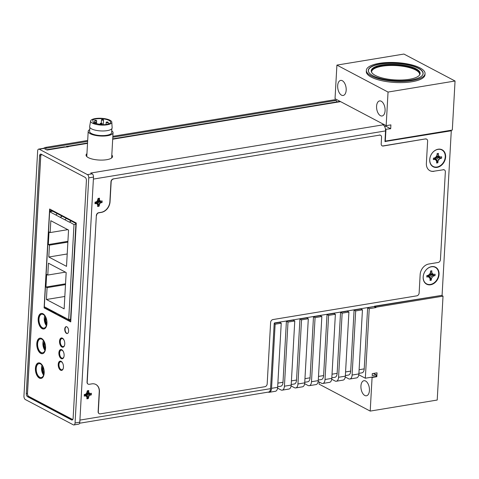 <?xml version="1.0" encoding="UTF-8"?>
<svg xmlns="http://www.w3.org/2000/svg" width="479" height="479" viewBox="0 0 479 479"><rect width="100%" height="100%" fill="white"/><g stroke="black" fill="none" stroke-linecap="round" stroke-linejoin="round"><path stroke-width="0.72" d="M106.434 124.444A9.388 3 3.2 0 0 110.577 122.211A9.388 3 3.2 0 0 105.691 119.277A9.388 3 3.2 0 0 95.98 118.93A9.388 3 3.2 0 0 92.687 120.007L93.429 122.971L101.602 124.708A9.388 3 3.2 0 0 106.434 124.444M107.116 124.803A10.616 3.389 -176.8 0 1 95.968 124.378A10.616 3.389 -176.8 0 1 90.621 120.971A10.616 3.389 -176.8 0 1 95.297 118.57A10.616 3.389 -176.8 0 1 106.098 118.924A10.616 3.389 -176.8 0 1 111.805 122.157A10.616 3.389 -176.8 0 1 107.116 124.803M111.805 122.157L112.14 127.821A11.268 3.598 -176.8 0 1 107.164 130.635A11.268 3.598 3.2 0 1 95.327 130.18A11.268 3.598 3.2 0 1 89.657 126.564L90.621 120.971M111.852 128.689L111.631 132.653A11.023 3.521 -176.8 0 1 106.763 135.276A11.023 3.521 3.2 0 1 95.363 134.868A11.023 3.521 3.2 0 1 89.621 131.426L89.842 127.456M89.723 129.575A12.448 3.976 3.2 0 0 88.196 131.342A12.448 3.976 3.2 0 0 94.68 135.24A12.448 3.976 3.2 0 0 107.559 135.695A12.448 3.976 3.2 0 0 113.056 132.737A12.448 3.976 3.2 0 0 111.733 130.809M111.996 157.651A13.268 4.239 3.2 0 0 111.685 157.304M86.819 155.914A13.268 4.239 3.2 0 0 86.471 156.226M86.95 153.651A13.268 4.239 3.2 0 0 86.052 155.07A13.268 4.239 3.2 0 0 92.962 159.22A13.268 4.239 3.2 0 0 106.685 159.705A13.268 4.239 3.2 0 0 112.541 156.549A13.268 4.239 3.2 0 0 111.811 155.04M46.511 149.765L64.27 146.837A4.898 2.658 80.6 0 1 65.33 147.035L47.05 150.047L43.984 148.43L39.248 149.214L87.447 174.625L92.184 173.841L90.687 173.051L383.086 124.833L382.631 124.594L383.781 124.408M87.519 143.377L67.695 146.646L68.15 146.885L65.33 147.035M92.184 173.841A2.611 1.419 80.6 0 1 93.501 177.08L79.795 422.185A2.856 1.551 80.6 0 1 78.67 424.166L73.934 424.945A2.856 1.551 -99.4 0 0 75.059 422.969L88.765 177.859A2.611 1.419 -99.4 0 0 87.447 174.625M87.034 382.086L87.22 382.182A2.611 2.03 117.8 0 0 88.166 384.134L87.986 384.038A2.611 2.03 117.8 0 1 87.034 382.086L96.351 215.538A2.611 2.03 -62.2 0 1 98.65 212.712L101.225 212.287A9.796 7.616 117.8 0 0 109.865 201.677L110.978 181.751A2.611 2.03 117.8 0 1 113.283 178.918L379.536 135.138A2.611 2.03 117.8 0 1 380.619 135.3A2.611 2.03 117.8 0 1 381.565 137.257L381.194 143.898A2.611 2.03 -62.2 0 0 382.14 145.85A2.611 2.03 -62.2 0 0 383.224 146.011L383.038 145.915A2.611 2.03 -62.2 0 1 382.05 145.802M383.038 145.915L425.412 138.928A2.611 2.03 -62.2 0 1 426.49 139.09A2.611 2.03 -62.2 0 1 426.579 139.144M429.843 170.668A9.796 7.616 117.8 0 0 433.8 171.225L443.32 169.776L433.8 171.225M444.308 169.895A2.611 2.03 117.8 0 0 444.219 169.841A2.611 2.03 117.8 0 0 443.141 169.68M99.165 413.634A2.611 2.03 -62.2 0 1 99.075 413.593A2.611 2.03 -62.2 0 1 98.129 411.635L99.243 391.708A9.796 7.616 117.8 0 0 95.776 384.427M113.283 178.918L379.536 135.138M380.524 135.258A2.611 2.03 117.8 0 0 380.434 135.204A2.611 2.03 117.8 0 0 379.356 135.042M431.615 266.623A9.592 7.454 117.8 0 0 423.155 277.012A9.592 7.454 117.8 0 0 430.603 284.777A9.592 7.454 117.8 0 0 439.063 274.389A9.592 7.454 117.8 0 0 431.615 266.623M438.183 149.208A9.592 7.454 117.8 0 0 429.723 159.597A9.592 7.454 117.8 0 0 437.165 167.363A9.592 7.454 117.8 0 0 445.626 156.974A9.592 7.454 117.8 0 0 438.183 149.208M79.915 420.095L270.551 388.661L274.204 323.385A0.407 0.317 -62.2 0 1 274.563 322.942L442.081 295.321L451.284 130.785L450.482 130.36M385.002 141.515L451.284 130.785M385.29 141.664A0.407 0.317 -62.2 0 1 384.972 141.335L385.553 130.905A4.898 2.658 80.6 0 0 385.487 129.282L390.684 128.743L390.9 124.881L386.164 125.66L388.044 92.058L336.911 65.102L335.031 98.704L386.164 125.66M268.216 392.121A5.718 3.102 -99.4 0 0 269.306 392.283A5.718 3.102 -99.4 0 0 271.557 388.325L275.138 324.205L281.233 323.205L279.64 322.367L274.228 323.259M277.682 386.739L280.748 386.236A5.718 3.102 -99.4 0 0 282.999 382.272L286.412 321.247L293.178 320.134L294.771 320.972L287.999 322.086L286.412 321.247M291.214 384.511L294.286 384.002A5.718 3.102 -99.4 0 0 296.537 380.045L299.944 319.014L306.716 317.9L308.308 318.739L301.536 319.852L299.944 319.014M304.752 382.278L307.817 381.769A5.718 3.102 -99.4 0 0 310.075 377.811L313.482 316.787L320.253 315.667L321.846 316.505L315.074 317.625L313.482 316.787M318.29 380.045L321.355 379.542A5.718 3.102 -99.4 0 0 323.606 375.578L327.019 314.553L333.791 313.434L335.378 314.272L328.612 315.392L327.019 314.553M331.827 377.811L334.893 377.308A5.718 3.102 -99.4 0 0 337.144 373.345L340.557 312.32L347.329 311.206L348.916 312.045L342.15 313.158L340.557 312.32M345.365 375.578L348.431 375.075A5.718 3.102 -99.4 0 0 350.682 371.111L354.095 310.087L360.867 308.973L362.453 309.811L355.687 310.925L354.095 310.087M358.903 373.351L361.968 372.842A5.718 3.102 -99.4 0 0 364.22 368.878L367.632 307.853L374.416 306.476M371.53 377.195L372.081 377.488L370.207 411.09L437.213 400.037L443.021 296.142L441.614 295.399L374.428 306.201M270.551 388.661A4.898 2.658 80.6 0 1 268.623 392.056L79.592 423.226M275.138 324.205L274.186 323.702M271.557 388.325L277.646 387.319L281.233 323.205M277.646 387.319A5.718 3.102 80.6 0 1 275.395 391.283L269.306 392.283M277.557 388.152L280.933 389.93A5.718 3.102 -99.4 0 0 282.167 390.163A5.718 3.102 -99.4 0 0 284.418 386.2L287.999 322.086M284.418 386.2L291.184 385.086L294.771 320.972M291.184 385.086A5.718 3.102 80.6 0 1 288.933 389.05L282.167 390.163M291.094 385.924L294.471 387.703A5.718 3.102 -99.4 0 0 295.699 387.93A5.718 3.102 -99.4 0 0 297.95 383.972L301.536 319.852M297.95 383.972L304.722 382.853L308.308 318.739M304.722 382.853A5.718 3.102 80.6 0 1 302.471 386.816L295.699 387.93M304.632 383.691L308.009 385.469A5.718 3.102 -99.4 0 0 309.236 385.697A5.718 3.102 -99.4 0 0 311.488 381.739L315.074 317.625M311.488 381.739L318.26 380.619L321.846 316.505M318.26 380.619A5.718 3.102 80.6 0 1 316.008 384.583L309.236 385.697M318.17 381.458L321.541 383.236A5.718 3.102 -99.4 0 0 322.774 383.469A5.718 3.102 -99.4 0 0 325.025 379.506L328.612 315.392M325.025 379.506L331.797 378.392L335.378 314.272M331.797 378.392A5.718 3.102 80.6 0 1 329.546 382.35L322.774 383.469M331.707 379.224L335.078 381.003A5.718 3.102 -99.4 0 0 336.312 381.236A5.718 3.102 -99.4 0 0 338.563 377.272L342.15 313.158M338.563 377.272L345.335 376.159L348.916 312.045M345.335 376.159A5.718 3.102 80.6 0 1 343.084 380.116L336.312 381.236M345.245 376.991L348.616 378.769A5.718 3.102 -99.4 0 0 349.85 379.003A5.718 3.102 -99.4 0 0 352.101 375.039L355.687 310.925M352.101 375.039L358.873 373.925L362.453 309.811M358.873 373.925A5.718 3.102 80.6 0 1 356.615 377.889L349.85 379.003M358.783 374.764L365.333 378.218L369.225 308.692L367.632 307.853M369.225 308.692L375.991 307.578L374.398 306.74M443.021 296.142L376.015 307.189L375.991 307.578M376.015 307.189L374.602 306.446M336.911 65.102L403.917 54.055L455.05 81.011L388.044 92.058M385.948 129.522L385.302 141.107L452.308 130.06L455.05 81.011M73.934 424.945A2.856 1.551 -99.4 0 1 73.317 424.831L25.387 399.564A2.856 1.551 -99.4 0 1 23.95 396.025L37.655 150.915A2.611 1.419 -99.4 0 1 38.685 149.107L43.421 148.322A2.611 1.419 80.6 0 1 43.984 148.43M319.194 381.997L319.074 384.134L370.207 411.09M365.333 378.218L376.165 376.428L376.255 374.883L372.189 375.554L372.297 373.626L377.039 372.842L376.823 376.704L372.081 377.488M365.591 381.021A7.634 4.137 80.6 0 1 369.435 389.044A7.634 4.137 80.6 0 1 366.429 395.78A7.634 4.137 80.6 0 1 364.782 395.468A7.634 4.137 80.6 0 1 360.938 387.445A7.634 4.137 80.6 0 1 363.944 380.715A7.634 4.137 80.6 0 1 365.591 381.021M380.428 115.678A7.634 4.137 -99.4 0 0 382.074 115.99A7.634 4.137 -99.4 0 0 385.08 109.254A7.634 4.137 -99.4 0 0 381.236 101.231A7.634 4.137 -99.4 0 0 379.59 100.925A7.634 4.137 -99.4 0 0 376.584 107.655A7.634 4.137 -99.4 0 0 380.428 115.678M341.521 95.165A7.634 4.137 -99.4 0 0 343.168 95.477A7.634 4.137 -99.4 0 0 346.173 88.747A7.634 4.137 -99.4 0 0 342.329 80.723A7.634 4.137 -99.4 0 0 340.683 80.412A7.634 4.137 -99.4 0 0 337.677 87.148A7.634 4.137 -99.4 0 0 341.521 95.165M339.587 101.111L339.569 101.44M366.357 70.311L366.297 71.473A29.393 9.388 3.2 0 0 381.601 80.664A29.393 9.388 3.2 0 0 412.006 81.735A29.393 9.388 3.2 0 0 424.987 74.754L425.053 73.592A29.393 9.388 3.2 0 0 409.743 64.402A29.393 9.388 3.2 0 0 379.344 63.324A29.393 9.388 3.2 0 0 366.357 70.311A29.393 9.388 3.2 0 0 381.667 79.502A29.393 9.388 3.2 0 0 412.066 80.58A29.393 9.388 3.2 0 0 425.053 73.592M385.302 141.107L384.996 140.952M383.224 146.011L425.412 138.928M433.98 171.32A9.796 7.616 117.8 0 1 429.932 170.716A9.796 7.616 117.8 0 1 426.376 163.387L427.621 141.143A2.611 2.03 117.8 0 0 426.675 139.185A2.611 2.03 117.8 0 0 425.591 139.024M88.166 384.134A2.611 2.03 117.8 0 0 89.244 384.296L91.818 383.871A9.796 7.616 117.8 0 1 95.872 384.475A9.796 7.616 117.8 0 1 99.422 391.804L98.309 411.73A2.611 2.03 117.8 0 0 99.255 413.688A2.611 2.03 117.8 0 0 100.339 413.844L264.881 386.715A2.611 2.03 117.8 0 0 267.186 383.883L270.623 322.397A2.611 2.03 -62.2 0 1 272.928 319.565L416.826 295.836A2.611 2.03 117.8 0 0 419.131 293.01L420.155 274.623A9.796 7.616 117.8 0 1 428.801 264.013L438.141 262.474A2.611 2.03 117.8 0 0 440.441 259.648L445.35 171.895A2.611 2.03 117.8 0 0 444.404 169.937A2.611 2.03 117.8 0 0 443.32 169.776M87.22 382.182L96.351 215.538M113.463 179.014A2.611 2.03 117.8 0 0 111.164 181.846L110.044 201.773A9.796 7.616 117.8 0 1 101.404 212.383L98.836 212.808A2.611 2.03 117.8 0 0 96.53 215.634M431.435 266.785A9.329 7.251 117.8 0 0 423.208 276.886A9.329 7.251 117.8 0 0 430.447 284.436A9.329 7.251 117.8 0 0 438.674 274.335A9.329 7.251 117.8 0 0 431.435 266.785M437.998 149.37A9.329 7.251 117.8 0 0 429.771 159.471A9.329 7.251 117.8 0 0 437.01 167.021A9.329 7.251 117.8 0 0 445.236 156.92A9.329 7.251 117.8 0 0 437.998 149.37M87.31 390.774L88.759 390.535L88.675 391.966L89.184 392.996L90.13 393.481L91.387 393.277L91.297 394.93L90.04 395.133L89.016 395.947L88.31 398.6L86.861 398.839L86.938 397.408L86.436 396.373L85.484 395.888L84.226 396.097L84.322 394.445L85.573 394.235L86.597 393.427L87.31 390.774L88.573 390.684L88.405 392.002A218.035 131.575 -83.1 0 0 87.22 392.391M88.441 392.002L88.986 393.109L89.968 393.63A218.035 96.279 -9.6 0 0 86.729 393.331M89.184 392.996L86.831 393.133M90.046 393.618L91.082 393.445M91.387 393.277L91.13 394.774L89.896 394.9A218.035 38.943 14.8 0 0 86.412 393.684M89.932 394.924L88.124 397.079L88.052 398.348L85.615 394.313M89.016 395.947L86.082 393.942M88.142 398.444L86.956 398.642L87.004 397.36M86.861 398.839L86.944 398.534M86.938 397.408L86.483 396.187L85.448 395.636L84.34 395.822L84.609 394.522M86.956 398.63L87.034 397.313L85.537 394.373L84.406 394.552L85.573 394.235M84.328 395.899L84.322 394.445M85.573 394.343L87.316 392.199L87.388 390.882L87.226 392.205M86.597 393.427L85.555 394.361M86.639 393.481L87.298 392.211M98.063 198.426L99.512 198.186L99.428 199.617L99.937 200.653L100.883 201.138L102.141 200.929L102.051 202.581L100.794 202.791L99.776 203.599L99.063 206.251L97.614 206.491L97.692 205.06L97.189 204.03L96.237 203.545L94.98 203.749L95.076 202.096L96.327 201.893L97.351 201.078L98.063 198.426L99.327 198.336L99.159 199.659A218.035 131.575 -83.1 0 0 97.973 200.042M99.195 199.653L99.74 200.761L100.722 201.288A218.035 96.279 -9.6 0 0 97.482 200.982M99.937 200.653L97.584 200.785M100.758 201.288L101.895 201.096M100.8 201.276L101.835 201.102M102.141 200.929L101.883 202.431L100.65 202.557A218.035 38.943 14.8 0 0 97.165 201.336M100.686 202.575L98.878 204.737L98.806 206.006L96.369 201.964M99.776 203.599L96.836 201.599M98.896 206.102L97.71 206.293L97.758 205.018M97.614 206.491L97.698 206.186M97.692 205.06L97.237 203.844L96.201 203.288L95.093 203.473L95.363 202.18M97.782 204.946L96.291 202.024L95.159 202.204L96.327 201.893M95.082 203.551L95.076 202.096M96.327 201.994L98.069 199.857L98.141 198.534L97.979 199.857M97.351 201.078L96.309 202.018M97.393 201.132L98.051 199.863M383.086 124.833A4.898 2.658 80.6 0 1 385.487 129.282M71.533 419.915L27.608 396.756A2.611 1.419 80.6 0 1 26.291 393.516L39.571 155.909A2.611 1.419 80.6 0 1 40.601 154.094A2.611 1.419 80.6 0 1 41.164 154.202L85.094 177.356A2.611 1.419 80.6 0 1 86.412 180.595L73.125 418.209A2.611 1.419 80.6 0 1 72.095 420.023A2.611 1.419 80.6 0 1 71.533 419.915L72.598 419.742M39.248 149.214A2.611 1.419 -99.4 0 0 38.685 149.107M373.488 373.428L376.255 374.883M376.171 376.362L376.823 376.704M385.894 126.217L390.684 128.743M431.322 280.215L430.034 280.431L430.118 278.964L429.4 277.503L428.058 276.814L426.771 277.024L426.849 275.557L428.136 275.347L429.585 274.198L430.477 272.473L430.561 271.006L431.848 270.791L431.765 272.258L432.477 273.719L433.824 274.407L435.112 274.198L435.028 275.664L433.74 275.874L432.298 277.024L431.399 278.748L431.322 280.215L428.208 275.293M437.884 162.8L436.597 163.016L436.68 161.543L435.962 160.088L434.621 159.399L433.333 159.609L433.417 158.142L434.704 157.932L436.147 156.783L437.04 155.058L437.123 153.591L438.411 153.376L438.327 154.843L439.045 156.304L440.387 156.992L441.674 156.783L441.59 158.25L440.309 158.459L438.86 159.609L437.968 161.333L437.884 162.8L434.77 157.872M88.477 390.732L87.358 391.487M91.01 394.714L86.543 393.576M88.124 397.079A218.035 97.764 66.1 0 1 85.765 394.193M85.448 395.636A218.035 96.279 170.4 0 1 85.184 394.427M99.231 198.39L98.111 199.138M101.764 202.372L97.297 201.234M98.878 204.737A218.035 97.764 66.1 0 1 96.518 201.851M96.201 203.288A218.035 96.279 170.4 0 1 95.938 202.084M41.218 154.226A2.611 1.419 -99.4 0 0 40.727 155.717L27.441 393.331A2.611 1.419 -99.4 0 0 28.758 396.57L72.634 419.7M336.533 101.943L336.581 101.111A0.814 0.635 117.8 0 0 335.947 100.452L112.805 137.245M87.633 141.395L46.589 148.167A2.856 2.221 117.8 0 0 45.074 149.005M43.715 148.334A2.856 2.221 -62.2 0 1 45.26 147.46L87.687 140.467M336.282 100.5L334.953 99.8A0.814 0.635 -62.2 0 0 334.611 99.752L112.858 136.317M384.613 126.51L385.888 126.3L385.936 125.54M67.695 146.646A4.898 2.658 -99.4 0 0 66.641 146.448A4.898 2.658 -99.4 0 0 65.551 147.155M411 80.017A27.471 8.778 -176.8 0 1 372.931 75.706A27.471 8.778 -176.8 0 1 368.273 70.419A27.471 8.778 -176.8 0 1 380.41 63.887A27.471 8.778 -176.8 0 1 408.826 64.893A27.471 8.778 -176.8 0 1 423.137 73.485A27.471 8.778 -176.8 0 1 411 80.017M428.172 275.575L429.4 277.503M428.058 276.814L427.519 275.449M431.848 270.791L430.537 271.389M431.765 272.258L430.459 272.503M432.477 273.719L429.902 273.581M433.824 274.407L429.747 273.88M435.028 275.664L429.549 274.228M433.74 275.874L429.376 274.365M432.298 277.024L428.873 274.766M431.399 278.748L428.394 275.144M434.74 158.16L435.962 160.088M434.621 159.399L434.082 158.034M438.411 153.376L437.105 153.975M438.327 154.843L437.028 155.088M439.045 156.304L436.465 156.166M440.387 156.992L436.315 156.465M441.59 158.25L436.112 156.807M440.309 158.459L435.938 156.944M438.86 159.609L435.435 157.346M437.968 161.333L434.956 157.729M41.709 154.573L41.841 154.555A2.449 1.329 -99.4 0 0 41.709 154.573A2.449 1.329 -99.4 0 0 40.745 156.274L27.495 393.343A2.449 1.329 -99.4 0 0 28.728 396.384L72.09 419.239A2.449 1.329 -99.4 0 0 72.616 419.341L72.886 419.293A2.449 1.329 80.6 0 1 72.778 419.293M44.733 315.793A7.023 3.808 -99.4 0 0 44.278 318.224A7.023 3.808 -99.4 0 0 46.361 325.648M43.35 340.509A7.023 3.808 -99.4 0 0 42.894 342.946A7.023 3.808 -99.4 0 0 44.978 350.371M41.966 365.232A7.023 3.808 -99.4 0 0 41.511 367.662A7.023 3.808 -99.4 0 0 43.595 375.087M72.616 419.341A2.449 1.329 -99.4 0 0 72.922 419.215M50.529 211.592L50.54 211.347A1.305 0.707 80.6 0 1 51.055 210.443A1.305 0.707 80.6 0 1 51.337 210.497L57.282 213.634M51.504 310.703L45.9 307.752A1.305 0.707 80.6 0 1 45.547 307.398M65.743 318.044L69.766 320.331L70.293 320.241M56.654 313.248L60.593 315.499M70.94 220.831L70.94 220.807A18.891 14.681 117.8 0 0 69.455 222.184L64.91 219.789A18.891 14.681 117.8 0 1 66.395 218.406L75.203 223.076A1.305 0.707 80.6 0 1 75.862 224.699L70.563 319.481A1.305 0.707 80.6 0 1 70.048 320.385A1.305 0.707 80.6 0 1 69.766 320.331M66.377 218.424L61.851 216.011A18.891 14.681 117.8 0 0 60.366 217.394L60.689 217.334A18.891 14.681 -62.2 0 1 62.03 216.137M38.997 319.098A7.023 3.808 80.6 0 1 41.763 314.23A7.023 3.808 80.6 0 1 46.816 323.217A7.023 3.808 80.6 0 1 44.05 328.085A7.023 3.808 80.6 0 1 38.997 319.098M45.433 347.934A7.023 3.808 80.6 0 1 42.667 352.801A7.023 3.808 80.6 0 1 37.613 343.814A7.023 3.808 80.6 0 1 40.38 338.946A7.023 3.808 80.6 0 1 45.433 347.934M36.23 368.537A7.023 3.808 80.6 0 1 39.003 363.669A7.023 3.808 80.6 0 1 44.05 372.656A7.023 3.808 80.6 0 1 41.284 377.524A7.023 3.808 80.6 0 1 36.23 368.537M63.318 368.207A4.083 2.215 80.6 0 1 61.923 369.794A4.083 2.215 80.6 0 1 58.983 364.567A4.083 2.215 80.6 0 1 60.593 361.735A4.083 2.215 80.6 0 1 62.767 363.339M63.97 356.621A4.083 2.215 80.6 0 1 62.569 358.202A4.083 2.215 80.6 0 1 59.636 352.981A4.083 2.215 80.6 0 1 61.24 350.149A4.083 2.215 80.6 0 1 63.414 351.754M64.617 345.03A4.083 2.215 80.6 0 1 63.216 346.616A4.083 2.215 80.6 0 1 60.282 341.389A4.083 2.215 80.6 0 1 61.887 338.563A4.083 2.215 80.6 0 1 64.06 340.162M66.868 326.822A3.473 1.88 80.6 0 1 68.611 330.468A3.473 1.88 80.6 0 1 67.246 333.534A3.473 1.88 80.6 0 1 66.497 333.39A3.473 1.88 80.6 0 1 64.749 329.744A3.473 1.88 80.6 0 1 66.12 326.684A3.473 1.88 80.6 0 1 66.868 326.822M61.102 361.322A4.694 2.545 80.6 0 1 63.462 366.255A4.694 2.545 80.6 0 1 61.617 370.393A4.694 2.545 80.6 0 1 60.605 370.201A4.694 2.545 80.6 0 1 58.24 365.273A4.694 2.545 80.6 0 1 60.091 361.13A4.694 2.545 80.6 0 1 61.102 361.322M61.749 349.736A4.694 2.545 80.6 0 1 64.114 354.664A4.694 2.545 80.6 0 1 62.264 358.807A4.694 2.545 80.6 0 1 61.252 358.615A4.694 2.545 80.6 0 1 58.887 353.682A4.694 2.545 80.6 0 1 60.737 349.544A4.694 2.545 80.6 0 1 61.749 349.736M62.396 338.144A4.694 2.545 80.6 0 1 64.761 343.078A4.694 2.545 80.6 0 1 62.911 347.221A4.694 2.545 80.6 0 1 61.899 347.03A4.694 2.545 80.6 0 1 59.534 342.096A4.694 2.545 80.6 0 1 61.384 337.958A4.694 2.545 80.6 0 1 62.396 338.144M70.742 321.918L76.269 223.04L49.636 209L44.11 307.877L70.742 321.918M40.218 363.196A7.88 4.275 80.6 0 1 44.188 371.476A7.88 4.275 80.6 0 1 41.086 378.422A7.88 4.275 80.6 0 1 39.386 378.105A7.88 4.275 80.6 0 1 35.422 369.824A7.88 4.275 80.6 0 1 38.524 362.878A7.88 4.275 80.6 0 1 40.218 363.196M41.601 338.479A7.88 4.275 80.6 0 1 45.571 346.754A7.88 4.275 80.6 0 1 42.469 353.706A7.88 4.275 80.6 0 1 40.769 353.388A7.88 4.275 80.6 0 1 36.799 345.108A7.88 4.275 80.6 0 1 39.907 338.156A7.88 4.275 80.6 0 1 41.601 338.479M42.984 313.757A7.88 4.275 80.6 0 1 46.954 322.038A7.88 4.275 80.6 0 1 43.846 328.983A7.88 4.275 80.6 0 1 42.152 328.666A7.88 4.275 80.6 0 1 38.182 320.385A7.88 4.275 80.6 0 1 41.284 313.44A7.88 4.275 80.6 0 1 42.984 313.757M64.91 219.789L55.815 214.993A18.891 14.681 117.8 0 1 57.306 213.616L61.851 216.011M52.726 211.227L49.636 211.736L44.325 306.752L59.594 314.799A18.891 14.681 117.8 0 0 60.953 315.709L65.497 318.086M50.505 310.009A18.891 14.681 117.8 0 0 51.864 310.919L56.408 313.29M49.96 209.173L49.822 211.706M44.499 306.841L44.445 307.817L70.754 321.69M59.594 314.799L64.144 317.2A18.891 14.681 117.8 0 0 65.497 318.11M55.049 312.404A18.891 14.681 117.8 0 0 56.408 313.314M75.844 224.274L74 224.579L69.784 222.13A18.891 14.681 -62.2 0 1 71.126 220.927M67.413 333.492A3.473 1.88 80.6 0 1 66.838 333.336A3.473 1.88 80.6 0 1 65.102 329.845A3.473 1.88 80.6 0 1 66.288 326.672M44.02 328.953A7.88 4.275 80.6 0 1 42.487 328.612A7.88 4.275 80.6 0 1 38.53 320.487A7.88 4.275 80.6 0 1 41.457 313.416M42.637 353.67A7.88 4.275 80.6 0 1 41.11 353.328A7.88 4.275 80.6 0 1 37.152 345.209A7.88 4.275 80.6 0 1 40.074 338.138M41.254 378.392A7.88 4.275 80.6 0 1 39.727 378.051A7.88 4.275 80.6 0 1 35.769 369.926A7.88 4.275 80.6 0 1 38.691 362.854M61.785 370.357A4.694 2.545 80.6 0 1 60.941 370.147A4.694 2.545 80.6 0 1 58.588 365.369A4.694 2.545 80.6 0 1 60.258 361.112M62.432 358.771A4.694 2.545 80.6 0 1 61.587 358.561A4.694 2.545 80.6 0 1 59.234 353.783A4.694 2.545 80.6 0 1 60.905 349.526M63.078 347.179A4.694 2.545 80.6 0 1 62.24 346.976A4.694 2.545 80.6 0 1 59.887 342.198A4.694 2.545 80.6 0 1 61.557 337.94M369.099 72.76A27.351 8.736 -176.8 0 1 368.387 70.581A27.351 8.736 -176.8 0 1 387.972 63.33A27.351 8.736 -176.8 0 1 418.371 68.365A27.351 8.736 -176.8 0 1 423.005 73.634A27.351 8.736 -176.8 0 1 422.059 75.718M44.11 307.877L44.445 307.817M70.569 319.283L68.689 319.595L74 224.579M64.144 317.2L68.689 319.595M55.815 214.993L49.636 211.736M416 68.76A24.495 7.826 -176.8 0 1 420.155 73.473A24.495 7.826 -176.8 0 1 402.617 79.969A24.495 7.826 -176.8 0 1 375.392 75.454A24.495 7.826 -176.8 0 1 371.243 70.742A24.495 7.826 -176.8 0 1 388.78 64.246A24.495 7.826 -176.8 0 1 416 68.76M68.545 230.058L50.822 220.711L50.157 232.566L49.02 231.968L48.319 244.559L49.451 245.158L48.792 257.013L66.515 266.36L68.545 230.058M47.08 287.645L46.415 299.501L64.138 308.847L66.168 272.539L48.445 263.199L47.78 275.054L46.643 274.455L45.942 287.047L47.08 287.645L65.497 284.61M48.792 257.013L67.21 253.978M49.451 245.158L67.868 242.123M48.319 244.559L67.916 241.326M50.157 232.566L67.796 229.657M46.415 299.501L64.833 296.465M45.942 287.047L65.539 283.813M47.78 275.054L65.419 272.144M107.793 122.63A1.018 0.323 3.2 0 0 108.242 122.39A1.018 0.323 3.2 0 0 107.709 122.067A1.018 0.323 3.2 0 0 106.655 122.031A1.018 0.323 3.2 0 0 106.206 122.277A1.018 0.323 3.2 0 0 106.733 122.594A1.018 0.323 3.2 0 0 107.793 122.63M101.77 123.905A1.018 0.323 3.2 0 0 102.219 123.666A1.018 0.323 3.2 0 0 101.692 123.343A1.018 0.323 3.2 0 0 100.632 123.307A1.018 0.323 3.2 0 0 100.183 123.552A1.018 0.323 3.2 0 0 100.716 123.869A1.018 0.323 3.2 0 0 101.77 123.905M96.225 120.983A1.018 0.323 3.2 0 0 96.674 120.744A1.018 0.323 3.2 0 0 96.147 120.421A1.018 0.323 3.2 0 0 95.087 120.385A1.018 0.323 3.2 0 0 94.638 120.624A1.018 0.323 3.2 0 0 95.171 120.948A1.018 0.323 3.2 0 0 96.225 120.983M103.063 120.139A1.018 0.323 3.2 0 0 103.518 119.894A1.018 0.323 3.2 0 0 102.985 119.576A1.018 0.323 3.2 0 0 101.931 119.54A1.018 0.323 3.2 0 0 101.476 119.78A1.018 0.323 3.2 0 0 102.009 120.103A1.018 0.323 3.2 0 0 103.063 120.139M95.884 122.959A1.018 0.323 3.2 0 0 96.333 122.714A1.018 0.323 3.2 0 0 95.806 122.396A1.018 0.323 3.2 0 0 94.746 122.361A1.018 0.323 3.2 0 0 94.297 122.6A1.018 0.323 3.2 0 0 94.83 122.923A1.018 0.323 3.2 0 0 95.884 122.959M43.751 374.578A6.125 3.323 80.6 0 1 42.703 366.363M43.954 373.614A6.125 3.323 80.6 0 1 43.11 367.207M45.134 349.862A6.125 3.323 80.6 0 1 44.086 341.641M45.337 348.898A6.125 3.323 80.6 0 1 44.487 342.491M46.517 325.139A6.125 3.323 80.6 0 1 45.469 316.924M46.714 324.175A6.125 3.323 80.6 0 1 45.87 317.769M340.605 101.644L112.697 139.221M93.387 179.086L385.553 130.905M282.999 382.272L277.88 383.116M296.537 380.045L291.418 380.883M310.075 377.811L304.955 378.655M323.606 375.578L318.493 376.422M337.144 373.345L332.031 374.189M350.682 371.111L345.569 371.955M364.22 368.878L359.106 369.722M79.795 422.185L75.059 422.969M88.765 177.859L93.501 177.08M27.608 396.756L28.758 396.57M26.291 393.516L27.441 393.331M39.571 155.909L40.727 155.717M46.589 148.167L45.26 147.46M334.611 99.752L335.947 100.452M50.54 211.347L52.379 211.047M371.249 71.126A24.495 7.826 -176.8 0 1 389.319 64.994A24.495 7.826 -176.8 0 1 415.958 69.533A24.495 7.826 -176.8 0 1 420.101 73.856M371.584 72.215A24.088 7.694 -176.8 0 1 388.391 65.557A24.088 7.694 -176.8 0 1 415.598 69.97A24.088 7.694 -176.8 0 1 419.646 74.898M113.056 132.737L111.649 157.962M90.01 393.63L91.142 393.445M97.71 206.287L97.788 204.97M66.641 146.448L87.543 142.999M112.715 138.85L340.066 101.356M88.196 131.342L86.783 156.573M422.969 74.305L423.005 73.634M368.351 71.251L368.387 70.581M108.242 122.39L108.152 124.055M106.206 122.277L106.081 124.498M102.219 123.666L102.165 124.726M100.183 123.552L100.135 124.396M96.674 120.744L96.513 123.63M94.638 120.624L94.537 122.408M103.518 119.894L103.248 124.72M101.476 119.78L101.285 123.289M96.333 122.714L96.285 123.576M94.297 122.6L94.267 123.151"/></g></svg>
